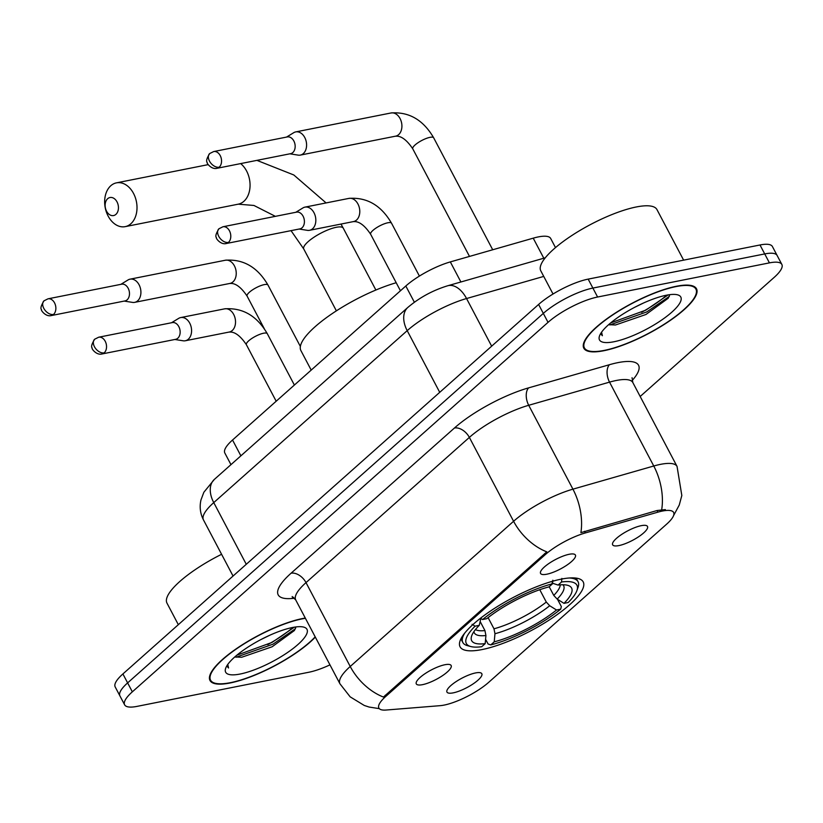 <?xml version="1.0" encoding="UTF-8"?>
<svg xmlns="http://www.w3.org/2000/svg" width="823" height="823" viewBox="0 0 823 823"><rect width="100%" height="100%" fill="white"/><g stroke="black" fill="none" stroke-linecap="round" stroke-linejoin="round"><path stroke-width="1.23" d="M561.255 579.135A69.605 18.836 152.2 0 0 491.228 610.522A69.605 18.836 152.2 0 0 460.067 646.816A69.605 18.836 152.2 0 0 482.011 649.573A69.605 18.836 152.2 0 0 552.038 618.176A69.605 18.836 152.2 0 0 583.198 581.892A69.605 18.836 152.2 0 0 561.255 579.135M422.518 684.664A19.701 5.329 -27.8 0 1 416.129 682.956A19.701 5.329 -27.8 0 1 426.448 672.751A19.701 5.329 -27.8 0 1 444.945 664.727A19.701 5.329 -27.8 0 1 450.479 664.85A19.701 5.329 -27.8 0 1 443.597 674.911A19.701 5.329 -27.8 0 1 422.518 684.664M546.77 574.217A19.701 5.329 -27.8 0 1 540.392 572.51A19.701 5.329 -27.8 0 1 550.71 562.304A19.701 5.329 -27.8 0 1 569.197 554.28A19.701 5.329 -27.8 0 1 574.742 554.393A19.701 5.329 -27.8 0 1 567.86 564.455A19.701 5.329 -27.8 0 1 546.77 574.217M453.175 692.863A19.701 5.329 -27.8 0 1 446.796 691.155A19.701 5.329 -27.8 0 1 457.115 680.95A19.701 5.329 -27.8 0 1 475.601 672.926A19.701 5.329 -27.8 0 1 481.146 673.049A19.701 5.329 -27.8 0 1 474.264 683.111A19.701 5.329 -27.8 0 1 453.175 692.863M618.855 545.598A19.701 5.329 -27.8 0 1 612.477 543.89A19.701 5.329 -27.8 0 1 622.795 533.685A19.701 5.329 -27.8 0 1 641.282 525.66A19.701 5.329 -27.8 0 1 646.827 525.784A19.701 5.329 -27.8 0 1 639.944 535.845A19.701 5.329 -27.8 0 1 618.855 545.598M230.965 464.645L224.823 453A39.401 10.658 -27.8 0 1 232.539 440.017L405.811 286.003A39.401 10.658 -27.8 0 1 450.325 261.909L533.222 238.166A39.401 10.658 -27.8 0 1 538.273 236.921A39.401 10.658 -27.8 0 1 550.69 238.485L555.494 247.6M657.896 512.153A35.461 9.598 -27.8 0 1 662.443 511.042A35.461 9.598 -27.8 0 1 673.625 512.441A35.461 9.598 -27.8 0 1 666.671 524.128L488.739 682.298A35.461 9.598 -27.8 0 1 440.192 705.661L386.121 710.033A35.461 9.598 -27.8 0 1 378.868 708.058A35.461 9.598 -27.8 0 1 385.822 696.371L545.299 554.609A35.461 9.598 -27.8 0 1 585.359 532.934L657.896 512.153L657.042 510.527L665.365 509.612M676.413 286.26A63.69 17.232 152.2 0 0 612.322 314.993A63.69 17.232 152.2 0 0 583.805 348.191A63.69 17.232 152.2 0 0 603.887 350.721A63.69 17.232 152.2 0 0 667.978 321.988A63.69 17.232 152.2 0 0 696.495 288.78A63.69 17.232 152.2 0 0 676.413 286.26M305.282 618.052A63.69 17.232 152.2 0 0 302.586 618.536A63.69 17.232 152.2 0 0 238.495 647.269A63.69 17.232 152.2 0 0 209.988 680.477A63.69 17.232 152.2 0 0 230.059 682.997A63.69 17.232 152.2 0 0 315.322 637.105M640.171 396.491L774.134 277.423A39.401 10.658 152.2 0 0 781.85 264.44L772.416 246.54A39.401 10.658 152.2 0 0 759.999 244.976L588.167 279.12A39.401 10.658 152.2 0 0 538.602 304.448L122.905 673.944L127.627 682.895A39.401 10.658 152.2 0 0 119.911 695.877A39.401 10.658 152.2 0 1 127.627 682.895L543.314 313.398L127.627 682.895L132.338 691.834A39.401 10.658 152.2 0 0 124.623 704.817A39.401 10.658 152.2 0 0 137.04 706.381L308.882 672.237A39.401 10.658 152.2 0 0 329.961 664.871M588.167 279.12L592.879 288.071A39.401 10.658 152.2 0 0 543.314 313.398A39.401 10.658 152.2 0 1 592.879 288.071L764.711 253.926L592.879 288.071L597.601 297.021A39.401 10.658 152.2 0 0 548.036 322.349L132.338 691.834M777.128 255.49A39.401 10.658 152.2 0 0 764.711 253.926A39.401 10.658 152.2 0 1 777.128 255.49M379.29 708.644L369.105 707.05L364.28 705.465L350.166 696.844L339.94 683.79A52.528 14.217 -27.8 0 1 350.228 666.486A45.965 29.782 -131.6 0 0 383.456 697.05L546.811 551.852A45.965 29.782 48.4 0 1 513.583 521.278A52.528 14.217 -27.8 0 1 572.931 489.16A45.965 27.056 74 0 1 580.894 532.635L657.042 510.527M781.85 264.44A39.401 10.658 152.2 0 0 769.433 262.876L597.601 297.021M122.905 673.944A39.401 10.658 152.2 0 0 115.189 686.927L124.623 704.817M604.267 350.392A63.032 17.057 152.2 0 0 667.69 321.958A63.032 17.057 152.2 0 0 695.908 289.089A63.032 17.057 152.2 0 0 676.033 286.589A63.032 17.057 152.2 0 0 612.61 315.024A63.032 17.057 152.2 0 0 584.392 347.882A63.032 17.057 152.2 0 0 604.267 350.392M683.625 260.15L656.96 209.587A65.665 17.767 152.2 0 0 636.261 206.974A65.665 17.767 152.2 0 0 570.195 236.602A65.665 17.767 152.2 0 0 540.793 270.829L553.025 294.017M643.586 302.967L634.461 307.421M600.913 333.171L602.364 335.712L601.592 332.163M608.619 324.674L615.47 324.992L645.973 314.479L668.225 298.245L669.809 294.655M666.321 295.231A45.965 12.438 152.2 0 0 625.357 312.586A45.965 12.438 152.2 0 0 599.504 335.969A45.965 12.438 152.2 0 0 613.979 341.751A45.965 12.438 152.2 0 0 665.107 317.585A45.965 12.438 152.2 0 0 677.535 294.819A45.965 12.438 152.2 0 0 666.321 295.231M602.364 335.712L601.191 334.344M668.142 294.901L645.839 310.148L610.697 322.894M669.325 296.424L646.775 311.927L609.822 324.951M305.415 618.31A63.032 17.057 152.2 0 0 302.216 618.865A63.032 17.057 152.2 0 0 238.783 647.3A63.032 17.057 152.2 0 0 210.565 680.168A63.032 17.057 152.2 0 0 230.44 682.668A63.032 17.057 152.2 0 0 315.188 636.858M269.759 635.253L260.634 639.708M227.086 665.447L228.537 667.988L227.765 664.439M234.792 656.949L241.643 657.268L272.146 646.765L294.397 630.521L295.982 626.931M292.494 627.507A45.965 12.438 152.2 0 0 251.54 644.862A45.965 12.438 152.2 0 0 225.677 668.245A45.965 12.438 152.2 0 0 240.162 674.027A45.965 12.438 152.2 0 0 291.291 649.861A45.965 12.438 152.2 0 0 303.708 627.105A45.965 12.438 152.2 0 0 292.494 627.507M221.593 554.29A65.665 17.767 152.2 0 0 166.966 603.105L178.334 624.678M228.537 667.988L227.364 666.62M294.315 627.177L272.012 642.434L236.88 655.17M295.498 628.7L272.948 644.203L235.995 657.238M107.659 198.713A9.197 6.543 -101.2 0 0 106.558 211.192A9.197 6.543 -101.2 0 0 115.92 214.371A9.197 6.543 -101.2 0 0 117.02 201.892A9.197 6.543 -101.2 0 0 107.659 198.713M130.857 223.753A22.324 15.894 78.8 0 1 125.178 226.644A22.324 15.894 78.8 0 1 106.404 212.087A22.324 15.894 78.8 0 1 110.807 185.731A22.324 15.894 78.8 0 1 116.485 182.85A22.324 15.894 78.8 0 1 135.26 197.407A22.324 15.894 78.8 0 1 130.857 223.753M485.179 643.637L481.722 646.713A62.507 16.913 152.2 0 1 470.787 646.539A62.507 16.913 152.2 0 1 475.087 626.18L479.274 625.346A56.468 15.277 152.2 0 0 471.692 635.829A56.468 15.277 152.2 0 0 485.179 643.637L485.92 635.521L484.942 630.583L480.2 621.591M557.51 599.309L561.348 606.572L560.71 609.164A62.507 16.913 152.2 0 1 490.765 644.913L488.08 644.008L485.58 639.265M464.758 633.062A65.14 17.622 152.2 0 0 462.835 642.496A65.14 17.622 152.2 0 0 467.474 645.654L470.787 646.539M475.087 626.18L472.083 624.307M480.498 618.248L482.556 619.534A62.507 16.913 152.2 0 1 552.5 583.795L552.83 580.215M490.765 644.913L494.222 641.837A56.468 15.277 152.2 0 0 556.523 609.997L560.71 609.164M552.5 583.795L549.044 586.871A56.468 15.277 152.2 0 0 486.743 618.701L482.556 619.534M556.523 609.997L549.713 605.749L546.287 602.066L539.775 589.71M488.101 617.631L493.985 628.793L494.962 633.731L494.222 641.837M480.848 618.464L479.274 625.346M396.202 282.731A72.229 19.546 152.2 0 0 328.243 316.361A72.229 19.546 152.2 0 0 300.899 350.567L311.197 370.103M549.188 586.737L553.766 595.42L557.192 599.103L563.992 603.352L568.179 602.518A62.507 16.913 152.2 0 0 576.913 590.585L578.055 587.344A65.14 17.622 152.2 0 0 578.075 581.738A65.14 17.622 152.2 0 0 569.207 577.993M561.872 578.425L561.543 581.995A62.507 16.913 152.2 0 1 576.913 590.585M563.992 603.352A56.468 15.277 152.2 0 0 567.561 585.276A56.468 15.277 152.2 0 0 558.087 585.071L561.543 581.995M558.087 585.071L551.996 583.034M289.881 153.819L298.163 155.125A11.82 8.415 -101.2 0 0 300.333 155.094A11.82 8.415 -101.2 0 0 303.337 153.562A11.82 8.415 -101.2 0 0 304.757 137.513A11.82 8.415 -101.2 0 0 295.724 131.906A11.82 8.415 -101.2 0 0 293.708 132.698L286.548 137.081M219.196 167.192A8.539 6.08 -101.2 0 1 217.025 168.293L290.642 153.664A8.539 6.08 -101.2 0 0 292.813 152.564A8.539 6.08 -101.2 0 0 293.842 140.98A8.539 6.08 -101.2 0 0 287.32 136.927L213.702 151.555L209.69 153.541A8.539 5.535 -131.6 0 0 209.484 161.092A8.539 5.535 48.4 0 0 219.196 167.192A8.539 6.08 -101.2 0 0 220.883 157.121A8.539 6.08 -101.2 0 0 213.702 151.555M124.201 301.084L132.482 302.391A11.82 8.415 -101.2 0 0 134.653 302.36A11.82 8.415 -101.2 0 0 137.657 300.827A11.82 8.415 -101.2 0 0 139.077 284.779A11.82 8.415 -101.2 0 0 130.044 279.172A11.82 8.415 -101.2 0 0 128.028 279.964L120.868 284.346M53.516 314.458A8.539 6.08 -101.2 0 1 51.345 315.559L124.962 300.93A8.539 6.08 -101.2 0 0 127.133 299.829A8.539 6.08 -101.2 0 0 128.162 288.245A8.539 6.08 -101.2 0 0 121.639 284.192L48.022 298.821L44.01 300.806A8.539 5.535 -131.6 0 0 43.804 308.358A8.539 5.535 48.4 0 0 53.516 314.458A8.539 6.08 -101.2 0 0 55.203 304.387A8.539 6.08 -101.2 0 0 48.022 298.821M299.119 229.041L307.401 230.347A11.82 8.415 -101.2 0 0 309.571 230.306A11.82 8.415 -101.2 0 0 312.575 228.784A11.82 8.415 -101.2 0 0 313.995 212.735A11.82 8.415 -101.2 0 0 304.963 207.129A11.82 8.415 -101.2 0 0 302.946 207.921L295.796 212.293M228.444 242.415A8.539 6.08 -101.2 0 1 226.274 243.515L299.891 228.887A8.539 6.08 -101.2 0 0 302.062 227.786A8.539 6.08 -101.2 0 0 303.08 216.192A8.539 6.08 -101.2 0 0 296.558 212.139L222.94 226.767L218.939 228.763A8.539 5.535 -131.6 0 0 218.733 236.314A8.539 5.535 48.4 0 0 228.444 242.415A8.539 6.08 -101.2 0 0 230.121 232.333A8.539 6.08 -101.2 0 0 222.94 226.767M174.857 339.488L183.148 340.794A11.82 8.415 -101.2 0 0 185.309 340.763A11.82 8.415 -101.2 0 0 188.313 339.23A11.82 8.415 -101.2 0 0 189.743 323.182A11.82 8.415 -101.2 0 0 180.71 317.575A11.82 8.415 -101.2 0 0 178.684 318.367L171.534 322.739M104.182 352.861A8.539 6.08 -101.2 0 1 102.011 353.962L175.628 339.333A8.539 6.08 -101.2 0 0 177.799 338.232A8.539 6.08 -101.2 0 0 178.828 326.649A8.539 6.08 -101.2 0 0 172.305 322.595L98.688 337.214L94.676 339.21A8.539 5.535 -131.6 0 0 94.47 346.761A8.539 5.535 48.4 0 0 104.182 352.861A8.539 6.08 -101.2 0 0 105.869 342.779A8.539 6.08 -101.2 0 0 98.688 337.214M543.797 258.227L533.222 238.166M545.299 554.609L544.723 553.519M585.359 532.934L584.505 531.308M385.822 696.371L385.236 695.27M460.901 281.98L450.325 261.909M414.37 302.226L405.811 286.003M240.882 455.829L232.539 440.017M294.583 598.28L291.62 598.516A65.665 17.767 -27.8 0 1 291.064 573.22L454.43 428.022A65.665 17.767 -27.8 0 1 528.603 387.87A13.137 7.736 -106 0 0 528.705 405.286L572.931 489.16L653.76 466.003A52.528 14.217 -27.8 0 1 660.488 464.357A52.528 14.217 -27.8 0 1 677.051 466.435L632.836 382.561A52.528 14.217 152.2 0 0 616.273 380.483A52.528 14.217 152.2 0 0 609.534 382.129L528.705 405.286A52.528 14.217 152.2 0 0 469.367 437.404L306.012 582.612A52.528 14.217 152.2 0 0 295.714 599.916L292.155 596.541M661.682 509.704A45.965 27.056 74 0 0 653.76 466.003L609.534 382.129A13.137 7.736 -106 0 1 609.432 364.712A65.665 17.767 -27.8 0 1 632.095 380.596M291.064 573.22A13.137 8.508 48.4 0 1 306.012 582.612L350.228 666.486L513.583 521.278L469.367 437.404A13.137 8.508 48.4 0 0 454.43 428.022M528.603 387.87L609.432 364.712M769.433 262.876L759.999 244.976M548.036 322.349L538.602 304.448M293.585 597.344A13.137 10.689 -94.6 0 0 291.62 598.516M543.736 276.415L466.548 298.533L491.66 346.174M407.838 307.432A26.264 17.016 48.4 0 0 407.2 330.651L213.754 502.606A52.528 14.217 152.2 0 0 203.466 519.91C200.226 513.542 199.392 506.875 200.977 499.921L203.867 492.247L214.392 479.377L407.838 307.432C419.504 297.556 432.795 290.334 447.733 285.756A26.264 15.462 74 0 1 466.548 298.533A52.528 14.217 152.2 0 0 407.2 330.651L439.729 392.334M214.392 479.377A26.264 17.016 48.4 0 0 213.754 502.606L246.272 564.29M641.601 312.308A52.528 14.217 152.2 0 0 666.784 295.138M267.773 644.584A52.528 14.217 152.2 0 0 292.957 627.414M336.381 310.847L303.769 249.009A22.324 6.039 -27.8 0 1 308.141 241.653A22.324 6.039 -27.8 0 1 336.226 227.302A22.324 6.039 -27.8 0 1 343.273 228.187L341 224.062M275.376 216.346L253.937 205.462L238.228 204.176A22.324 15.894 -101.2 0 0 243.906 201.296A22.324 15.894 -101.2 0 0 240.666 163.602M475.457 629.574A48.588 13.147 152.2 0 0 484.942 630.583M494.962 633.731A50.512 13.672 152.2 0 0 549.713 605.749M473.894 631.683A50.512 13.672 152.2 0 0 485.92 635.521M493.985 628.793A48.588 13.147 152.2 0 0 546.287 602.066M557.192 599.103A50.512 13.672 152.2 0 0 562.911 584.752M553.766 595.42A48.588 13.147 152.2 0 0 560.278 584.855M433.68 137.822C423.279 119.942 409.072 111.65 391.048 112.967A11.82 8.415 -101.2 0 1 400.863 120.323A11.82 8.415 -101.2 0 1 399.062 134.231A11.82 8.415 -101.2 0 1 398.651 134.622A11.82 8.415 -101.2 0 1 395.647 136.155C395.925 136.618 402.642 133.624 412.776 148.84A11.82 3.199 -27.8 0 1 415.533 144.57A11.82 3.199 -27.8 0 1 429.956 137.348A11.82 3.199 -27.8 0 1 433.68 137.822L492.71 249.77M268 285.087C257.609 267.208 243.392 258.916 225.368 260.233A11.82 8.415 -101.2 0 1 235.183 267.588A11.82 8.415 -101.2 0 1 233.393 281.497A11.82 8.415 -101.2 0 1 232.971 281.888A11.82 8.415 -101.2 0 1 229.977 283.421C230.245 283.884 236.962 280.89 247.095 296.105A11.82 3.199 -27.8 0 1 249.853 291.836A11.82 3.199 -27.8 0 1 264.276 284.614A11.82 3.199 -27.8 0 1 268 285.087L300.364 346.462M400.441 290.776L370.648 234.267A11.82 3.199 -27.8 0 1 373.405 229.998A11.82 3.199 -27.8 0 1 387.828 222.776A11.82 3.199 -27.8 0 1 391.553 223.239L419.411 276.075M309.571 230.306L353.53 221.572A11.82 8.415 -101.2 0 0 356.524 220.05A11.82 8.415 -101.2 0 0 356.945 219.648A11.82 8.415 -101.2 0 0 358.735 205.75A11.82 8.415 -101.2 0 0 348.921 198.394C366.945 197.078 381.162 205.369 391.553 223.239M276.178 401.223L246.386 344.714A11.82 3.199 -27.8 0 1 249.143 340.444A11.82 3.199 -27.8 0 1 263.576 333.222A11.82 3.199 -27.8 0 1 267.3 333.696L294.377 385.051M185.309 340.763L229.267 332.029A11.82 8.415 -101.2 0 0 232.271 330.496A11.82 8.415 -101.2 0 0 232.683 330.105A11.82 8.415 -101.2 0 0 234.473 316.197A11.82 8.415 -101.2 0 0 224.658 308.841C242.682 307.535 256.899 315.816 267.3 333.696M673.584 515.568L679.263 505.024L681.825 495.508L677.051 466.435M339.94 683.79L295.714 599.916M632.054 377.716L632.836 382.561M203.466 519.91L233.053 576.038M447.733 285.756L545.258 257.805M694.756 286.908L695.908 289.089M583.24 345.701L584.392 347.882M209.412 677.977L210.565 680.168M326.093 202.931L293.79 174.97L256.93 160.372M238.228 204.176L125.178 226.644M375.874 290.025L343.273 228.187M460.921 638.864L462.835 642.496M576.151 578.106L578.075 581.738M208.24 164.621L116.485 182.85M303.769 249.009L291.033 230.646M395.647 136.155L300.333 155.094M469.491 256.416L412.776 148.84M391.048 112.967L295.724 131.906M217.025 168.293C211.439 169.877 206.264 162.789 207.18 162.337C205.935 161.215 206.768 158.283 209.69 153.541M229.977 283.421L134.653 302.36M264.296 328.727L247.095 296.105M225.368 260.233L130.044 279.172M51.345 315.559C45.759 317.143 40.584 310.055 41.5 309.602C40.255 308.481 41.099 305.549 44.01 300.806M353.53 221.572C353.797 222.045 360.515 219.041 370.648 234.267M348.921 198.394L304.963 207.129M226.274 243.515C220.687 245.1 215.503 238.012 216.418 237.559C215.173 236.427 216.017 233.495 218.939 228.763M229.267 332.029C229.545 332.492 236.252 329.498 246.386 344.714M224.658 308.841L180.71 317.575M102.011 353.962C96.425 355.546 91.24 348.458 92.166 348.006C90.921 346.884 91.754 343.952 94.676 339.21"/></g></svg>
